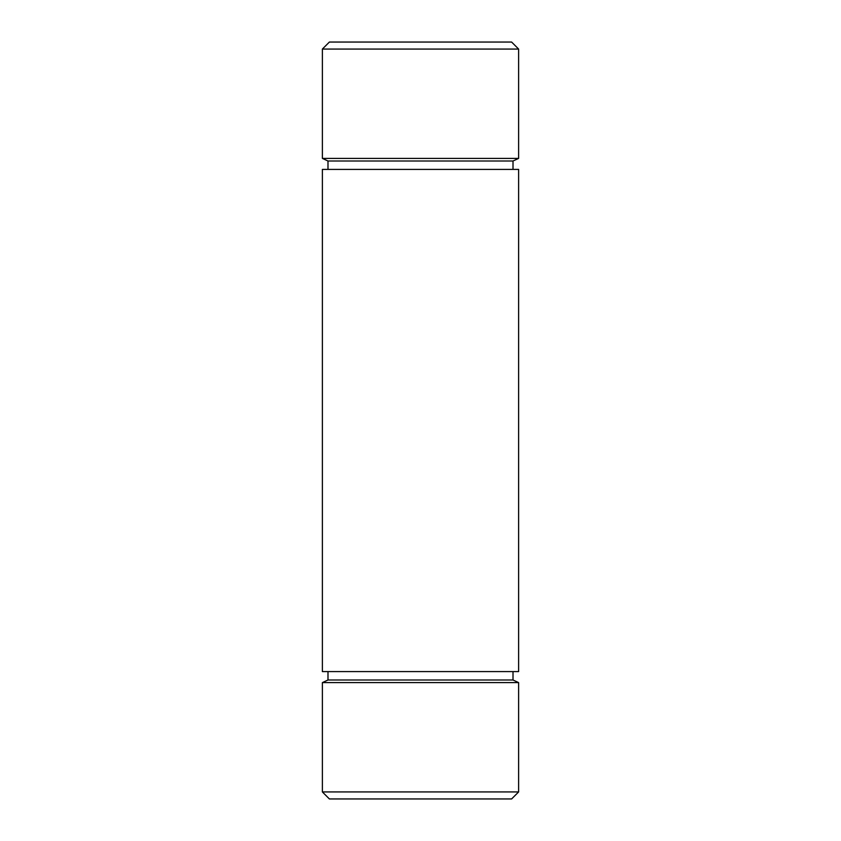 <?xml version="1.0" encoding="UTF-8"?>
<svg xmlns="http://www.w3.org/2000/svg" width="841" height="841" viewBox="0 0 841 841"><rect width="100%" height="100%" fill="white"/><g stroke="black" fill="none" stroke-linecap="round" stroke-linejoin="round"><path stroke-width="1.26" d="M511.612 798.95L329.388 798.95L322.387 791.938L518.613 791.938L511.612 798.95M513.01 671.591L513.01 680.001L518.613 682.608L322.387 682.608L322.387 791.938M513.01 680.001L327.99 680.001L322.387 682.608M518.613 169.409L322.387 169.409L322.387 671.591L518.613 671.591L518.613 169.409M513.01 160.999L327.99 160.999L322.387 158.392L518.613 158.392L513.01 160.999L513.01 169.409M322.387 49.062L329.388 42.05L511.612 42.05L518.613 49.062L322.387 49.062L322.387 158.392M518.613 682.608L518.613 791.938M518.613 49.062L518.613 158.392M327.99 160.999L327.99 169.409M327.99 671.591L327.99 680.001"/></g></svg>
